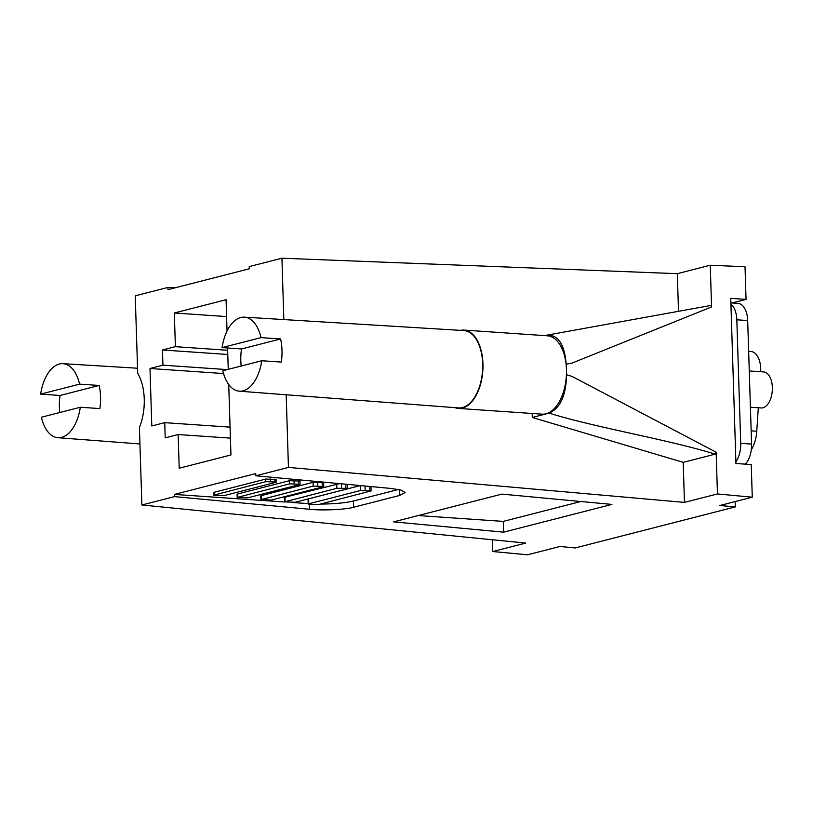 <?xml version="1.0" encoding="UTF-8"?>
<svg xmlns="http://www.w3.org/2000/svg" width="813" height="813" viewBox="0 0 813 813"><rect width="100%" height="100%" fill="white"/><g stroke="black" fill="none" stroke-linecap="round" stroke-linejoin="round"><path stroke-width="1.22" d="M175.323 287.751L167.935 287.426L168.006 289.631L249.306 268.788L249.235 266.593L281.928 258.209L283.839 319.57M227.051 331.043L226.065 299.723L174.328 312.985L175.384 346.673L162.448 349.986L162.925 365.179L149.999 368.492L151.797 425.971L164.734 422.658L165.212 437.851L178.149 434.528L179.206 468.227L230.943 454.965L228.727 384.508M228.25 369.336L227.579 347.994M167.935 287.426L135.243 295.81L137.702 373.258A41.778 23.008 -86.1 0 1 139.419 427.506L141.879 504.985L525.757 543.074L492.759 551.529L492.393 539.761M284.662 501.987L174.439 494.416L174.51 496.621L141.879 504.985M174.439 494.416L255.739 473.573L255.81 475.778L288.442 467.414L286.186 394.762M711.578 306.948L571.651 363.228L566.183 364.163C564.547 344.123 558.033 334.468 546.651 335.21L710.643 305.495L711.578 306.948L710.257 265.231L677.331 273.676L281.928 258.209M710.257 265.231L745.023 266.755L746.049 299.397L730.745 298.351L735.938 463.501L751.242 464.548L752.269 497.2L719.81 505.513L735.369 506.885L575.116 547.962L560.035 546.468L527.576 554.791L492.759 551.529M230.414 438.126L178.149 434.528M227.782 354.478L162.448 349.986M227.65 350.261L175.384 346.673M230.069 427.14L164.734 422.658M174.51 496.621L309.601 509.273C321.907 510.696 346.114 509.588 353.614 507.251L399.803 495.412L405.098 492.485L401.002 490.046L390.901 488.43L255.81 475.778M308.198 503.613L292.782 502.546M226.593 316.572L174.328 312.985M393.594 521.865L503.613 532.169L611.894 504.416L501.875 494.111L393.594 521.865M752.269 497.2L717.452 493.938L684.455 502.393L683.205 462.353L532.302 417.465L532.18 413.492M288.442 467.414L684.455 502.393M223.555 373.553L149.999 368.492M227.234 369.6L162.925 365.179M678.499 311.186L677.331 273.676M213.534 495.208L214.012 492.332L265.749 479.07L276.329 479.467L275.851 482.343L224.114 495.605L213.534 495.208L265.831 481.652L276.41 482.048M237.203 497.434L237.111 494.253L237.67 493.958L289.398 480.696L299.977 481.093L300.078 484.263L299.519 484.558L247.782 497.82L237.203 497.434L289.499 483.877L300.078 484.263M260.882 499.649L260.76 495.879L261.319 495.584L313.056 482.322L323.635 482.709L323.747 486.479L323.188 486.784L271.451 500.036L260.882 499.649L313.168 486.093L323.747 486.479M284.55 501.865L336.846 488.308L345.921 488.328L347.415 488.704L346.866 488.999L295.129 502.261L284.55 501.865L284.408 497.505L284.967 497.21L339.661 483.633M308.218 504.08L308.066 499.131L308.615 498.836L360.352 485.574L360.515 490.524L371.094 490.92L318.798 504.477L309.712 504.456L308.218 504.08L308.777 503.786L360.515 490.524M398.461 489.467L353.421 501.011A31.748 4.756 -1.8 0 1 320.474 504.05M460.371 330.352A39.268 21.626 93.9 0 1 463.928 330.068L547.423 335.81A39.268 21.626 93.9 0 1 566.234 365.87L566.183 364.163M566.519 374.722L572.067 376.419L716.141 452.211L715.267 454.142C665.725 438.979 598.632 428.319 549.1 413.156C560.33 408.136 566.133 395.331 566.519 374.722L566.458 373.025A39.268 21.626 93.9 0 1 545.95 413.797A39.268 21.626 93.9 0 1 542.037 414.163L458.542 408.431A39.268 21.626 93.9 0 1 455.056 407.659M717.452 493.938L716.141 452.211M746.049 299.397L732.096 302.975M580.868 501.509L503.277 521.397L418.217 515.554M503.613 532.169L503.277 521.397M715.267 454.142L683.205 462.353M735.206 501.57L735.369 506.885M546.651 335.21L544.964 335.637M549.1 413.156L532.302 417.465M566.234 365.87A39.268 21.626 93.9 0 1 566.458 373.025M463.928 330.068A39.268 21.626 93.9 0 1 482.973 367.202A39.268 21.626 93.9 0 1 462.455 408.065A39.268 21.626 93.9 0 1 458.542 408.431M222.823 370.728A37.103 20.437 -86.1 0 0 239.296 391.185A37.103 20.437 -86.1 0 0 261.756 360.748L222.823 370.728M261.756 360.748L281.318 362.07A37.246 20.518 -86.1 0 0 281.999 350.24A37.246 20.518 -86.1 0 0 280.597 338.95L241.491 348.97A37.246 20.518 -86.1 0 0 240.811 360.799A37.246 20.518 -86.1 0 0 241.197 366.023M239.296 391.185L458.491 407.923A38.77 21.351 -86.1 0 0 482.668 363.757A38.77 21.351 -86.1 0 0 463.806 330.566L244.388 317.161A37.103 20.437 -86.1 0 0 222.101 347.608L241.491 348.97M280.597 338.95L261.024 337.629A37.103 20.437 -86.1 0 0 244.388 317.161M261.024 337.629L222.101 347.608M750.409 407.211L761.131 407.953A18.049 9.939 -86.1 0 0 772.35 387.384A18.049 9.939 -86.1 0 0 763.61 371.937L749.261 370.952M41.372 417.242A37.103 20.437 -86.1 0 0 57.845 437.699A37.103 20.437 -86.1 0 0 80.304 407.262L41.372 417.242M80.304 407.262L99.877 408.573A37.246 20.518 -86.1 0 0 100.548 396.754A37.246 20.518 -86.1 0 0 99.145 385.453L60.05 395.484A37.246 20.518 -86.1 0 0 59.369 407.303A37.246 20.518 -86.1 0 0 59.745 412.526M60.05 395.484L40.65 394.122A37.103 20.437 -86.1 0 1 62.936 363.675L137.539 368.228M99.145 385.453L79.572 384.143A37.103 20.437 -86.1 0 0 62.936 363.675M79.572 384.143L40.65 394.122M748.651 351.338L750.999 351.49A20.051 11.047 93.9 0 1 760.704 368.655A20.051 11.047 93.9 0 1 760.673 371.734M758.316 407.76L756.771 431.225A26.738 14.725 93.9 0 1 751.293 449.741M730.887 302.893L737.97 303.381A20.051 11.047 93.9 0 1 747.686 320.546L751.568 444.081A20.051 11.047 93.9 0 1 745.297 464.142M730.928 304.194A20.051 11.047 93.9 0 1 736.832 319.794L740.714 443.329A20.051 11.047 93.9 0 1 735.877 461.682M309.601 509.273L309.448 504.436M353.614 507.251L353.421 501.011M399.803 495.412L399.63 489.711M369.6 490.554L369.468 486.428M341.47 488.024L341.338 483.786M345.921 488.328L345.799 484.202M289.499 483.877L289.398 480.696M294.133 483.593L294.032 480.412M237.762 497.139L237.67 493.958M317.802 485.808L317.68 482.038M322.253 486.113L322.141 482.343M261.43 499.355L261.319 495.584M313.168 486.093L313.056 482.322M265.831 481.652L265.749 479.07M270.465 481.377L270.383 478.786M214.093 494.914L214.012 492.332M285.109 501.57L284.967 497.21M336.846 488.308L336.704 483.948M365.139 490.239L365.007 486.011M308.777 503.786L308.615 498.836M298.584 483.898L298.483 480.717M274.916 481.682L274.835 479.091M756.771 431.225L751.151 430.839M751.568 444.081L740.714 443.329M747.686 320.546L736.832 319.794M371.094 490.92L370.952 486.56M347.415 488.704L347.283 484.345M57.845 437.699L139.938 443.959"/></g></svg>
